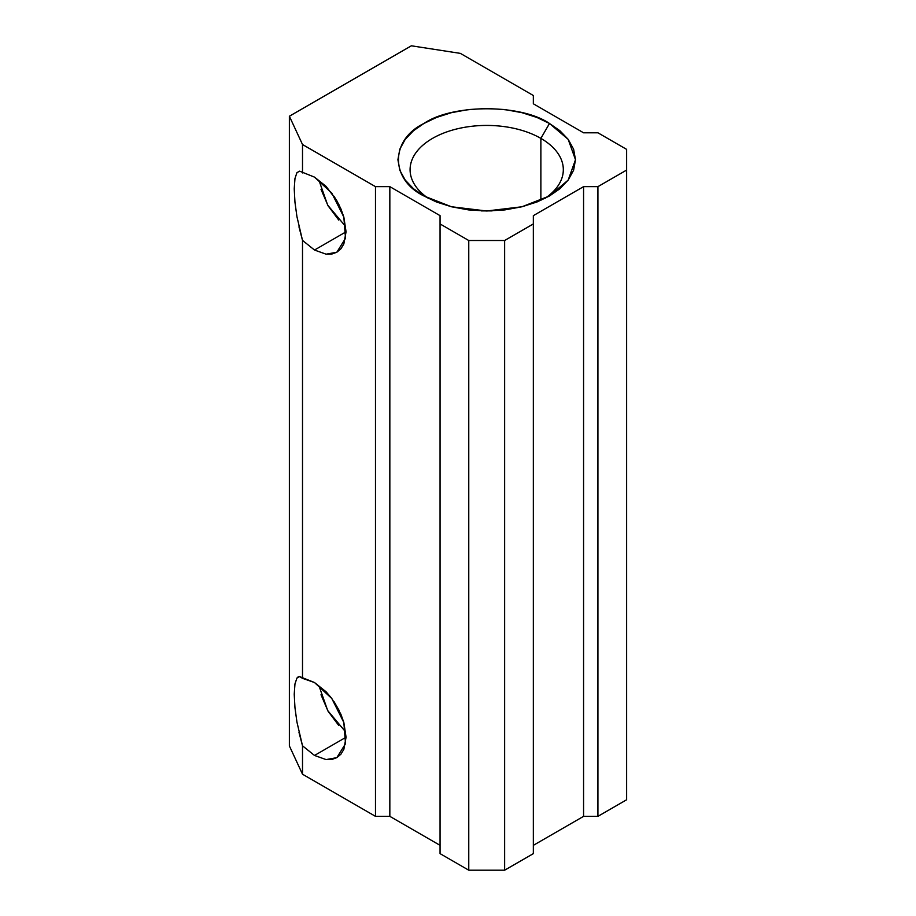 <?xml version="1.0" encoding="UTF-8"?>
<svg xmlns="http://www.w3.org/2000/svg" width="916" height="916" viewBox="0 0 916 916"><rect width="100%" height="100%" fill="white"/><g stroke="black" fill="none" stroke-linecap="round" stroke-linejoin="round"><path stroke-width="1.37" d="M481.278 210.886L492.144 210.886L481.278 210.886M540.875 138.385L540.875 200.341L540.875 138.385A76.612 44.231 0 0 0 434.642 137.217A76.612 44.231 0 0 0 428.539 198.463A76.612 44.231 180 0 1 410.093 169.666A76.612 44.231 180 0 1 457.382 128.801A76.612 44.231 180 0 1 540.875 138.385L549.486 123.477L540.875 138.385A76.612 44.231 180 0 1 563.317 169.666A76.612 44.231 180 0 1 544.86 198.463A76.612 44.231 0 0 0 540.875 138.385M423.913 195.967C390.01 179.525 390.033 139.896 423.913 123.477C452.412 103.897 521.044 103.909 549.486 123.477L559.859 130.679L568.183 139.358L573.611 149.216L575.488 159.727L573.611 170.227L568.183 180.086L559.859 188.776L549.486 195.967L537.016 201.967L521.971 206.764L504.899 209.901L486.705 210.989L468.511 209.901L451.439 206.764L436.394 201.967L423.913 195.967L413.54 188.776L405.215 180.086L399.8 170.227L397.91 159.727L399.8 149.216L405.215 139.358L413.54 130.679L423.913 123.477L436.394 117.488L451.439 112.679L468.511 109.554L486.705 108.466L504.899 109.554L521.971 112.679L537.016 117.488L549.486 123.477L568.183 139.358L575.488 159.727L568.183 180.086L549.486 195.967L521.971 206.764L486.705 210.989L451.439 206.764L423.913 195.967M319.272 686.645L327.699 710.564L344.851 730.991M294.231 694.236L294.963 683.92L296.933 678.069L299.624 676.581L314.497 682.534L331.798 698.496L343.844 722.518L345.515 743.735L336.813 757.658L326.119 759.593L314.497 755.448L302.509 745.807L296.933 722.026L294.963 707.702L294.231 694.236L294.963 683.92L296.933 678.069L298.135 676.878L299.624 676.581L302.509 678.344L302.509 240.393L296.933 216.611L294.963 202.287L294.231 188.822L294.963 178.506L296.933 172.655L299.624 171.166L314.497 177.12L331.798 193.081L343.844 217.103L345.515 238.32L336.813 252.244L326.119 254.19L314.497 250.034L302.509 240.393L298.96 226.859M294.231 188.822L294.963 178.506L296.933 172.655L299.624 171.166L314.497 177.12L326.119 186.395L336.813 200.684L340.912 208.882L343.844 217.103L346.065 231.805L343.844 243.942L340.912 248.786L336.813 252.244L331.764 254.064L326.119 254.19L314.497 250.034L346.065 231.805L314.497 250.034L302.509 240.393L302.509 678.344L314.497 682.534L326.119 691.809L331.764 698.45L340.912 714.297L343.844 722.518L346.065 737.22L314.497 755.448L346.065 737.22L343.844 749.357L340.912 754.2L336.813 757.658L331.764 759.478L326.119 759.593L314.497 755.448L302.509 745.807L298.96 732.273M319.272 181.231L327.699 205.161L344.851 225.588M339.286 205.321L334.042 196.242L339.286 205.321M339.286 710.736L334.042 701.645L339.286 710.736M338.748 220.058L328.043 205.756L321.012 189.337M338.748 725.461L328.043 711.171L321.012 694.752M533.341 215.649L533.341 853.632L533.341 223.939L504.636 240.507L468.763 240.507L440.058 223.939L440.058 215.649L389.838 186.646L375.48 186.646L375.48 816.351L389.838 816.351L389.838 186.646L389.838 816.351L440.058 845.342L389.838 816.351L375.48 816.351L375.48 186.646L302.509 144.522L289.376 116.229L289.376 745.922L302.509 774.215L302.509 745.807L302.509 774.215L375.48 816.351L302.509 774.215L289.376 745.922L289.376 116.229L411.364 45.8L460.37 53.38L533.341 95.516L533.341 103.794L583.572 132.797L597.919 132.797L626.624 149.365L626.624 170.078L597.919 186.646L583.572 186.646L583.572 816.351L597.919 816.351L597.919 186.646L597.919 816.351L626.624 799.771L626.624 170.078L626.624 799.771L597.919 816.351L583.572 816.351L583.572 186.646L533.341 215.649L583.572 186.646L597.919 186.646L626.624 170.078L626.624 149.365L597.919 132.797L583.572 132.797L533.341 103.794L533.341 95.516L460.37 53.38L411.364 45.8L289.376 116.229L302.509 144.522L302.509 172.929L302.509 144.522L375.48 186.646L389.838 186.646L440.058 215.649L440.058 853.632L440.058 223.939L468.763 240.507L468.763 870.2L468.763 240.507L504.636 240.507L504.636 870.2L504.636 240.507L533.341 223.939L533.341 215.649M440.058 853.632L468.763 870.2L504.636 870.2L533.341 853.632L504.636 870.2L468.763 870.2L440.058 853.632M533.341 845.342L583.572 816.351L533.341 845.342"/></g></svg>
